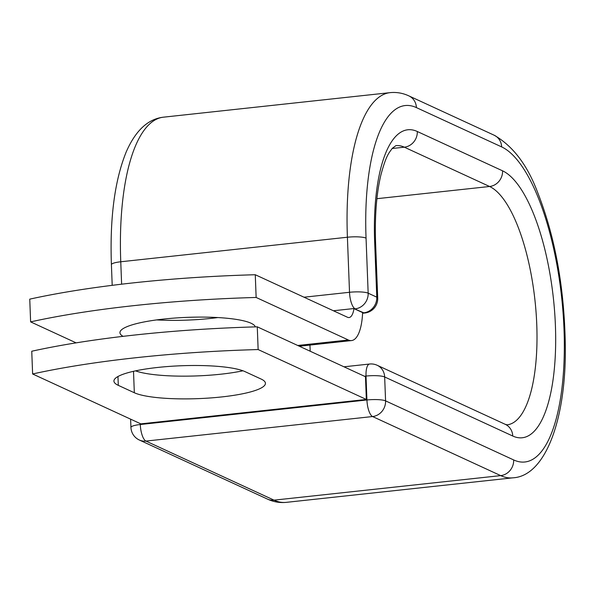 <?xml version="1.0" encoding="UTF-8"?>
<svg xmlns="http://www.w3.org/2000/svg" width="595" height="595" viewBox="0 0 595 595"><rect width="100%" height="100%" fill="white"/><g stroke="black" fill="none" stroke-linecap="round" stroke-linejoin="round"><path stroke-width="0.89" d="M157.712 367.45A67.793 12.748 177.8 0 0 113.928 381.097A67.793 12.748 177.8 0 0 118.301 385.359L134.329 392.745A67.793 12.748 177.8 0 0 210.117 397.973A67.793 12.748 177.8 0 0 265.444 383.284A67.793 12.748 177.8 0 0 261.071 379.03L245.043 371.637A67.793 12.748 177.8 0 0 157.712 367.45M217.852 317.559A67.793 12.748 -2.2 0 1 210.771 318.414A67.793 12.748 -2.2 0 1 156.641 319.909M123.098 336.346A67.793 12.748 -2.2 0 1 119.937 332.702A67.793 12.748 -2.2 0 1 163.729 319.054A67.793 12.748 -2.2 0 1 255.329 326.878M76.13 342.861L30.62 321.88A301.583 56.718 177.8 0 1 256.14 297.463L348.38 339.998A45.168 15.388 83.8 0 0 351.541 340.571A45.168 15.388 83.8 0 0 362.623 312.606L354.62 308.917A14.473 4.931 -96.2 0 1 354.003 308.53L333.408 310.761M30.62 321.88L29.75 299.144A301.583 56.718 -2.2 0 1 255.27 274.734L347.51 317.269A22 7.497 83.8 0 0 349.049 317.544A22 7.497 83.8 0 0 354.003 308.53M256.14 297.463L255.27 274.734M362.615 312.829L363.017 312.784L362.623 312.606M257.271 326.826L365.471 376.717L366.341 399.453L140.829 423.863L32.621 373.972L31.751 351.236A301.583 56.718 -2.2 0 1 257.271 326.826L258.141 349.555A301.583 56.718 -2.2 0 0 32.621 373.972M135.534 370.863A67.793 12.748 177.8 0 0 242.961 370.789M366.341 399.453L258.141 349.555M117.959 376.516L118.301 385.359M297.723 345.479L348.38 339.998M362.608 312.948L363.79 312.821L354.62 308.917M376.91 198.693L489.581 186.495A14.473 13.335 -65.2 0 0 502.567 170.825A135.11 46.023 83.8 0 1 555.403 325.435A135.11 46.023 83.8 0 1 512.756 436.023A14.473 13.335 114.8 0 0 505.289 424.347L377.185 365.278A14.473 13.335 114.8 0 1 384.66 376.962L385.575 400.874A14.473 13.335 114.8 0 1 372.589 416.545L500.693 475.613L274.042 500.15A173.956 59.262 83.8 0 0 286.21 502.366L512.853 477.83A173.956 59.262 83.8 0 1 500.693 475.613A14.473 13.335 114.8 0 0 513.671 459.942A159.475 54.331 83.8 0 0 564.015 329.407A159.475 54.331 83.8 0 0 501.652 146.906L416.396 107.598A159.475 54.331 83.8 0 0 366.051 238.126A14.473 2.722 177.8 0 0 347.406 237.234L349.518 292.286A14.473 2.722 -2.2 0 1 368.164 293.179L376.776 297.15A14.473 2.722 -2.2 0 1 377.713 298.058L375.594 243.005A14.473 2.722 177.8 0 0 374.664 242.098L376.776 297.15A14.473 13.335 -65.2 0 1 363.79 312.821A14.473 4.931 -96.2 0 0 364.802 313.007A14.473 14.473 0 0 0 377.713 298.058M366.051 238.126L368.164 293.179A14.473 13.335 -65.2 0 1 355.178 308.85A14.473 4.931 -96.2 0 1 349.518 292.286L304.015 297.21M416.396 107.598A14.473 13.335 -65.2 0 0 408.921 95.914C402.919 93.103 396.664 92.009 390.156 92.634A173.956 59.262 83.8 0 0 347.406 237.234L120.763 261.77L121.618 284.194M111.406 264.686C109.748 218.023 114.679 180.441 126.214 151.933C135.556 130.543 147.991 118.955 163.506 117.17A173.956 59.262 83.8 0 0 120.763 261.77A14.473 2.722 177.8 0 0 111.406 264.686L112.202 285.332M392.127 148.505L404.325 147.181A120.636 41.092 83.8 0 0 395.891 145.641L392.217 148.4C389.048 153.004 386.334 154.722 380.941 174.766C376.457 193.479 374.679 216.223 375.594 243.005M505.289 424.347L507.111 424.823A120.636 41.092 83.8 0 0 536.088 312.546A120.636 41.092 83.8 0 0 489.581 186.495L404.325 147.181A14.473 13.335 -65.2 0 0 417.311 131.51A135.11 46.023 83.8 0 0 374.664 242.098M501.652 146.906A14.473 13.335 -65.2 0 0 494.177 135.229L408.921 95.914M502.567 170.825L417.311 131.51M140.249 423.595L140.286 424.518L366.929 399.981A14.473 4.931 -96.2 0 0 372.589 416.545L145.946 441.081L274.042 500.15A14.473 13.335 114.8 0 1 267.438 499.086C273.44 501.897 279.695 502.991 286.21 502.366M310.188 351.228A120.636 41.092 83.8 0 0 309.936 345.078M512.756 436.023L384.66 376.962A14.473 2.722 177.8 0 0 366.014 376.062L364.43 376.233M513.671 459.942L385.575 400.874A14.473 2.722 177.8 0 0 366.929 399.981L366.014 376.062A14.473 4.931 -96.2 0 1 369.569 364.028A14.473 14.473 0 0 1 377.185 365.278M130.617 419.155L130.937 427.433A14.473 2.722 177.8 0 1 140.286 424.518A14.473 4.931 -96.2 0 0 145.946 441.081A14.473 13.335 114.8 0 1 139.342 440.017L267.438 499.086M133.503 371.31L134.329 392.745M299.337 346.223L351.541 340.571M163.506 117.17L390.156 92.634M512.853 477.83C545.935 476.179 566.976 417.512 565.25 342.192C564.082 286.299 554.897 236.416 537.672 192.527C527.43 165.105 512.927 146.006 494.177 135.229M300.527 346.773L300.49 346.097M362.593 313.245L364.802 313.007M343.97 366.803L369.569 364.028M130.937 427.433A14.473 14.473 0 0 0 139.342 440.017"/></g></svg>
